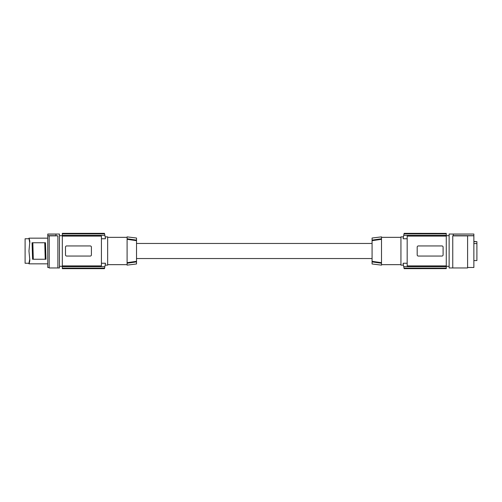 <?xml version="1.0" encoding="UTF-8"?>
<svg xmlns="http://www.w3.org/2000/svg" width="502" height="502" viewBox="0 0 502 502"><rect width="100%" height="100%" fill="white"/><g stroke="black" fill="none" stroke-linecap="round" stroke-linejoin="round"><path stroke-width="0.75" d="M47.765 235.796L47.765 234.039L59.468 234.039L59.468 267.961L49.177 267.961L49.177 235.796L47.765 235.796L47.765 267.491L49.177 267.491M29.411 262.276L29.806 260.914M29.806 241.085L28.984 238.243M29.794 243.062L28.959 238.168L29.825 241.92L28.959 251L29.825 260.08L28.959 263.839L29.141 263.399L28.959 263.839L29.141 263.399L28.959 263.839L47.765 263.839M29.794 258.938L28.978 263.249L25.1 263.249L25.1 238.751L28.978 238.751L28.959 238.168L29.141 238.601M29.492 262.075L29.593 261.749M29.649 261.511L29.725 261.084M29.8 242.34L29.825 241.92M29.8 259.659L29.825 260.08M28.978 263.249L28.959 263.832M104.454 268.664L62.317 268.664L62.317 236.103L101.423 236.103L101.423 265.897L62.317 265.897M104.454 233.336L62.317 233.336L62.317 236.103M101.423 238.757L105.451 238.757A82.447 82.447 0 0 0 104.862 235.325L62.317 235.325M62.317 233.374L104.46 233.374A82.447 82.447 0 0 1 104.56 233.844L104.862 235.325M105.451 238.757C105.05 236.247 105.05 236.247 105.451 238.757C105.05 236.247 105.05 236.247 105.451 238.757M62.317 233.844L104.56 233.844M90.347 245.942L90.234 245.936A1.18 1.18 0 0 1 91.408 247.116L91.408 254.884A1.18 1.18 0 0 1 90.234 256.064L66.678 256.064A1.18 1.18 0 0 1 65.498 254.884L65.498 247.116A1.18 1.18 0 0 1 66.678 245.936L90.234 245.936M65.9 255.775L66.327 256.014M101.423 263.243L105.451 263.243A82.447 82.447 0 0 1 104.862 266.675L104.56 268.156A82.447 82.447 0 0 1 104.46 268.626L62.317 268.626M62.317 266.675L104.862 266.675M105.144 236.869L107.66 236.869L107.66 265.131L105.144 265.131M105.451 263.243C105.05 265.753 105.05 265.753 105.451 263.243C105.05 265.753 105.05 265.753 105.451 263.243M62.317 268.156L104.56 268.156M107.66 237.339L127.094 237.339M107.66 264.661L127.094 264.661M127.094 239.31L127.094 236.869L136.519 238.023L136.519 240.119L127.094 238.757L136.519 240.119L136.519 240.684L127.094 239.31L127.094 262.69L136.519 261.316L136.519 240.684M136.519 261.316L136.519 261.881L127.094 263.243L127.094 262.69M136.519 263.977L136.519 261.881L127.094 263.243L127.094 265.131L136.519 263.977M372.076 261.881L372.076 263.977L381.501 265.131L381.501 263.243L372.076 261.881L372.076 240.119L381.501 238.757L372.076 240.119L372.076 238.023L381.501 236.869L381.501 263.243L372.076 261.881M400.935 237.339L381.501 237.339M400.935 264.661L381.501 264.661M403.451 265.131L400.935 265.131L400.935 236.869L403.451 236.869M407.172 238.757L403.144 238.757C403.545 236.247 403.545 236.247 403.144 238.757A82.447 82.447 0 0 1 403.733 235.325L446.278 235.325L446.278 236.103L407.172 236.103L407.172 265.897L446.278 265.897L446.278 236.103M404.035 233.844A82.447 82.447 0 0 1 404.135 233.374L446.278 233.374L446.278 233.844L404.035 233.844L403.733 235.325M442.036 245.942L418.367 245.936A1.18 1.18 0 0 0 417.187 247.116L417.187 254.884A1.18 1.18 0 0 0 418.367 256.064L418.248 256.058M418.367 256.064L441.917 256.064A1.18 1.18 0 0 0 443.097 254.884L443.097 247.116A1.18 1.18 0 0 0 441.917 245.936M446.278 265.897L446.278 266.675L403.733 266.675L404.035 268.156A82.447 82.447 0 0 0 404.135 268.626L446.278 268.626L404.141 268.664M407.172 263.243L403.144 263.243A82.447 82.447 0 0 0 403.733 266.675M404.141 233.336L446.278 233.374M446.278 233.844L446.278 235.325M446.278 266.675L446.278 268.626M446.278 268.156L404.035 268.156M403.144 263.243C403.545 265.753 403.545 265.753 403.144 263.243M449.127 267.961L449.127 234.039L473.863 234.039L453.224 234.114L453.224 235.84L452.754 235.84L452.754 267.961L449.127 267.961M473.863 234.114L473.863 267.491L467.594 267.491M473.863 241.669L476.9 241.669L473.863 241.431M473.863 243.583L476.9 243.583L476.9 260.569L473.863 260.569M476.9 243.583L476.9 241.669M452.754 267.961L467.594 267.961L467.594 235.796L473.863 235.796M452.754 235.877L467.594 235.877M473.863 235.67L453.224 235.67M372.076 240.684L381.501 239.31M381.501 262.69L372.076 261.316M32.837 242.755L33.301 259.245L32.58 259.245L32.059 242.755L45.481 242.755L46.002 259.245L45.224 259.245L44.76 242.755M47.765 234.114L56.011 234.114L56.011 235.84L57.893 235.84L49.177 235.877M33.301 259.245L45.224 259.245M57.893 267.961L57.893 235.877M47.765 235.67L56.011 235.67M29.392 239.686L29.392 239.14M29.392 262.314L29.392 262.86M59.468 266.311L62.317 266.311M28.959 238.161L47.765 238.161M136.519 258.536L372.076 258.536M449.127 266.311L446.278 266.311M449.127 235.689L446.278 235.689M59.468 235.689L62.317 235.689M136.519 243.464L372.076 243.464"/></g></svg>
